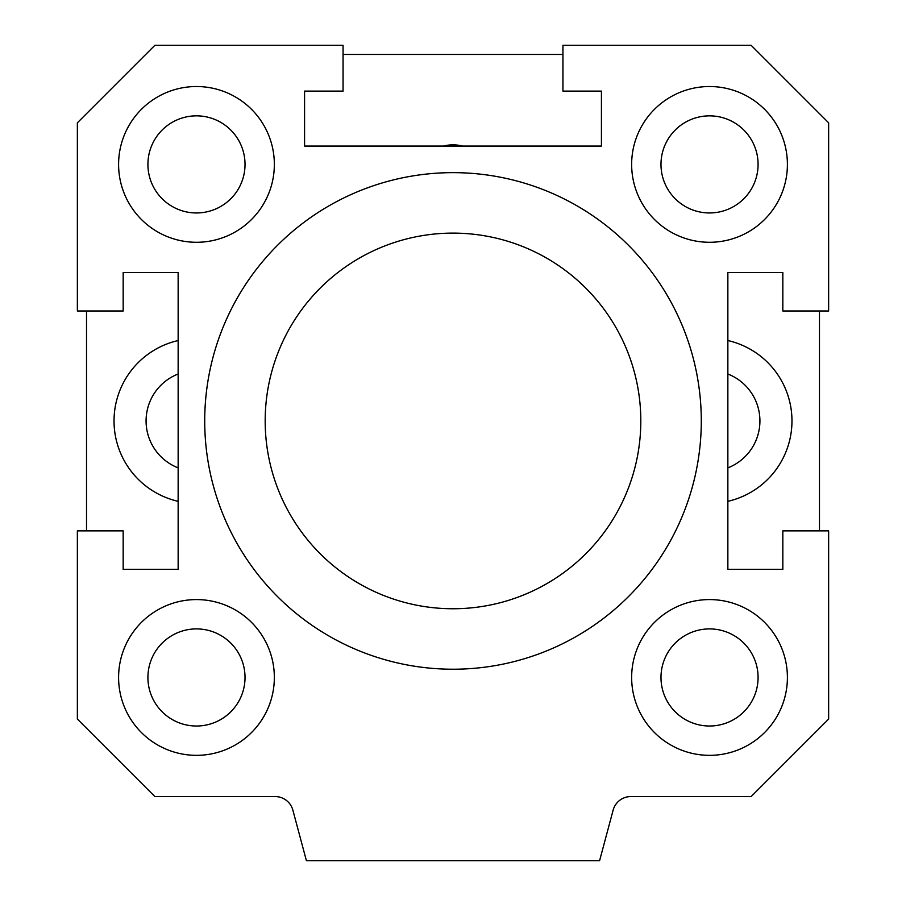 <?xml version="1.0" encoding="UTF-8"?>
<svg xmlns="http://www.w3.org/2000/svg" width="906" height="906" viewBox="0 0 906 906"><rect width="100%" height="100%" fill="white"/><g stroke="black" fill="none" stroke-linecap="round" stroke-linejoin="round"><path stroke-width="1.36" d="M640.814 420.939A187.814 187.814 0 0 0 359.093 258.278A187.814 187.814 0 0 0 359.093 583.589A187.814 187.814 0 0 0 640.814 420.939M701.289 420.939A248.289 248.289 0 0 1 328.855 635.955A248.289 248.289 0 0 1 328.855 205.911A248.289 248.289 0 0 1 701.289 420.939M77.361 122.82L154.881 45.3L343.057 45.3L343.057 91.11L304.575 91.11L304.575 146.081L601.425 146.081L601.425 91.11L562.943 91.11L562.943 45.3L751.119 45.3L828.639 122.82L828.639 310.996L782.829 310.996L782.829 272.513L727.858 272.513L727.858 569.353L782.829 569.353L782.829 530.871L828.639 530.871L828.639 719.047L751.119 796.567L630.836 796.567A18.324 18.324 0 0 0 613.135 810.145L599.591 860.7L306.409 860.7L292.865 810.145A18.324 18.324 0 0 0 275.164 796.567L154.881 796.567L77.361 719.047L77.361 530.871L123.171 530.871L123.171 569.353L178.142 569.353L178.142 272.513L123.171 272.513L123.171 310.996L77.361 310.996L77.361 122.82M274.348 677.462A77.871 77.871 0 0 1 157.531 744.902A77.871 77.871 0 0 1 157.531 610.021A77.871 77.871 0 0 1 274.348 677.462M787.405 164.405A77.871 77.871 0 0 1 670.587 231.845A77.871 77.871 0 0 1 670.587 96.965A77.871 77.871 0 0 1 787.405 164.405M274.348 164.405A77.871 77.871 0 0 1 157.531 231.845A77.871 77.871 0 0 1 157.531 96.965A77.871 77.871 0 0 1 274.348 164.405M787.405 677.462A77.871 77.871 0 0 1 670.587 744.902A77.871 77.871 0 0 1 670.587 610.021A77.871 77.871 0 0 1 787.405 677.462M758.084 677.462A48.562 48.562 0 0 0 685.253 635.412A48.562 48.562 0 0 0 685.253 719.511A48.562 48.562 0 0 0 758.084 677.462M245.028 164.405A48.562 48.562 0 0 0 172.185 122.355A48.562 48.562 0 0 0 172.185 206.455A48.562 48.562 0 0 0 245.028 164.405M758.084 164.405A48.562 48.562 0 0 0 685.253 122.355A48.562 48.562 0 0 0 685.253 206.455A48.562 48.562 0 0 0 758.084 164.405M245.028 677.462A48.562 48.562 0 0 0 172.185 635.412A48.562 48.562 0 0 0 172.185 719.511A48.562 48.562 0 0 0 245.028 677.462M443.43 146.081A37.871 37.871 0 0 1 462.57 146.081M178.142 467.87A50.385 50.385 0 0 1 178.142 373.997M178.142 501.324A82.457 82.457 0 0 1 178.142 340.543M727.858 373.997A50.385 50.385 0 0 1 727.858 467.87M727.858 340.543A82.457 82.457 0 0 1 727.858 501.324M819.477 530.871L819.477 310.996M562.943 54.462L343.057 54.462M86.523 310.996L86.523 530.871"/></g></svg>
